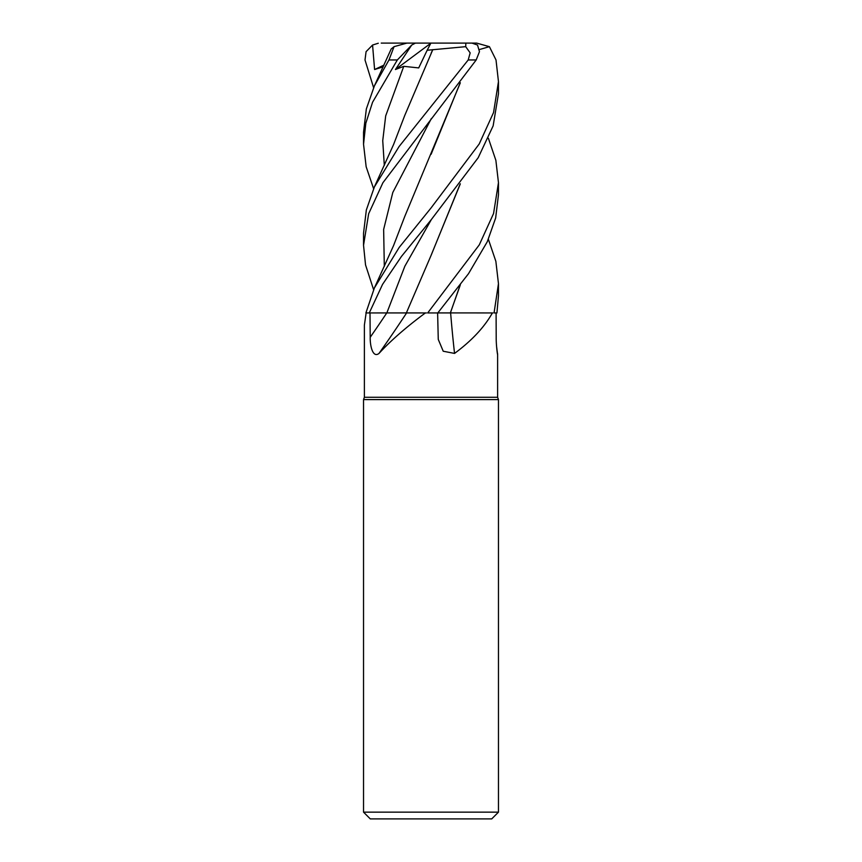 <?xml version="1.0" encoding="UTF-8"?>
<svg xmlns="http://www.w3.org/2000/svg" width="862" height="862" viewBox="0 0 862 862"><rect width="100%" height="100%" fill="white"/><g stroke="black" fill="none" stroke-linecap="round" stroke-linejoin="round"><path stroke-width="1.29" d="M437.821 312.906L450.406 312.906L437.821 312.906M460.33 284.848L450.352 312.906L492.805 312.938M366.135 312.938L364.378 325.136L364.378 397.274L497.622 397.274L498.462 399.591L498.462 812.155L363.538 812.155L370.283 818.9L491.717 818.9L498.462 812.155M496.598 346.653L497.589 354.541M497.32 353.129A1141.654 1086.777 33.1 0 0 497.546 353.42C497.977 358.29 496.07 346.158 496.2 337.301L496.092 312.938M492.396 312.938C484.347 327.215 471.729 340.705 454.543 353.42L443.23 351.233L438.262 339.402L437.616 312.938M364.378 397.274L363.538 399.591L498.462 399.591M370.207 337.301L370.003 312.938L406.605 312.938A1141.654 766.911 -69.7 0 1 379.011 353.42C372.901 358.29 370.003 346.158 370.207 337.301A1138.54 764.82 -69.7 0 0 386.769 312.938M425.375 312.938L406.358 312.938L425.375 312.938C406.121 327.215 390.658 340.705 379.011 353.42M370.035 312.938L406.519 312.906L369.27 312.938L382.556 284.385L401.433 256.467L431.377 219.519L478.205 157.692L493.139 125.863L498.462 93.732L498.462 81.631L493.549 112.545L479.207 143.976L431 208.011L399.171 247.459L374.41 287.919L365.897 312.938L369.27 312.938M450.632 312.938A1141.654 517.566 -73.3 0 0 454.543 353.42M460.114 184.091L431.269 254.969L406.368 312.906L426.464 312.938M488.388 138.276L495.876 160.375L498.462 182.669L493.56 213.528L479.294 244.851L427.692 312.938L450.47 312.938M450.395 312.938L460.114 285.128M488.388 239.302L495.865 261.348L498.462 283.695L494.055 312.938L496.932 312.938L498.462 295.795L498.462 283.695M373.612 289.718L365.531 264.882L363.538 245.282L368.656 213.754L382.9 182.744L476.19 59.963L479.466 51.666L477.516 45.039L471.988 43.1L465.857 43.1L476.654 43.1L489.4 46.667L496.016 59.963L498.462 81.631M373.602 188.692L366.156 166.743L363.538 144.245L365.822 123.244L372.546 102.287L397.328 59.963L411.713 45.039L395.453 69.52L403.761 66.331L418.706 67.915L427.164 50.255L465.695 46.667L470.167 52.873L468.206 59.963L399.02 146.626L374.41 186.892L366.339 209.994L363.538 233.257L363.538 245.282M437.788 312.938L468.508 273.696L487.278 241.748L495.65 218.011L498.462 194.758L498.462 182.669M391.197 48.951L394.053 46.667L388.977 59.963L374.41 85.866L366.35 108.924L363.538 132.231L363.538 144.245M373.602 87.655L365.003 59.963L366.081 51.666L372.567 45.039L374.593 69.52L383.213 66.805M479.531 49.522L489.4 46.667M460.33 82.784L404.763 216.459L393.6 245.508L374.41 287.93M460.114 83.064L431.108 154.276M460.33 183.811L431.086 255.357M432.799 49.619L431.129 53.207M432.789 49.662L404.763 115.433L393.611 144.45L374.41 186.892M406.886 43.1L394.053 46.667M411.713 45.039L415.452 43.1L465.857 43.1L465.695 46.667M407.047 43.1L415.452 43.1M395.453 69.52L430.795 43.251M427.164 50.255L430.871 43.1L381.241 43.1M372.567 45.039L378.278 43.24M374.593 69.52L383.989 65.113M431.377 219.519L404.849 266.218L386.833 312.938M468.206 59.963L476.19 59.963M431.377 118.482L392.803 192.463L383.644 229.454L384.312 266.444M403.761 66.331L385.691 115.874L382.739 140.646L384.312 165.418M388.977 59.963L397.328 59.963M497.622 354.422L497.622 397.274M363.538 399.591L363.538 812.155M391.229 48.886L374.41 85.866"/></g></svg>
